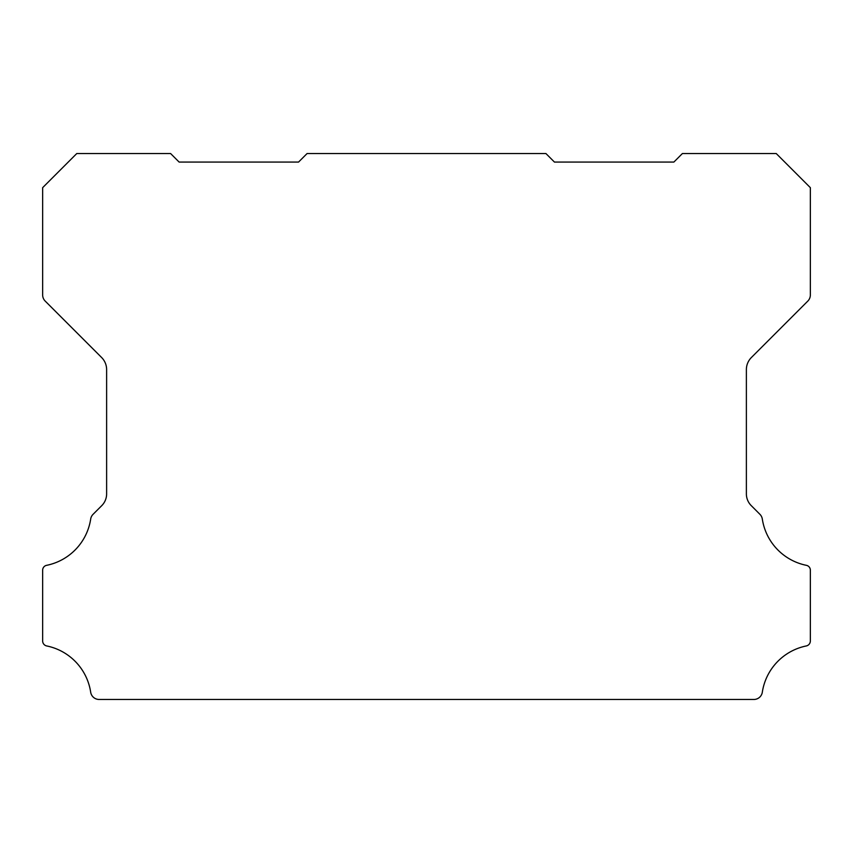 <?xml version="1.0" encoding="UTF-8"?>
<svg xmlns="http://www.w3.org/2000/svg" width="853" height="853" viewBox="0 0 853 853"><rect width="100%" height="100%" fill="white"/><g stroke="black" fill="none" stroke-linecap="round" stroke-linejoin="round"><path stroke-width="1.28" d="M42.65 570.167A4.937 4.937 0 0 1 46.744 565.304A55.786 55.786 0 0 0 90.685 519.05A8.583 8.583 0 0 1 93.105 514.284L101.635 505.754A16.644 16.644 0 0 0 106.625 493.695L106.625 369.594A17.156 17.156 0 0 0 101.635 357.524L45.156 301.045A8.658 8.658 0 0 1 42.65 295.021L42.65 187.66L76.77 153.54L170.6 153.54L179.13 162.07L298.55 162.07L307.08 153.54L545.92 153.54L554.45 162.07L673.87 162.07L682.4 153.54L776.23 153.54L810.35 187.66L810.35 295.021A8.658 8.658 0 0 1 807.855 301.045L751.376 357.524A17.156 17.156 0 0 0 746.375 369.594L746.375 493.695A16.644 16.644 0 0 0 751.376 505.754L759.895 514.284A8.583 8.583 0 0 1 762.315 519.05A55.786 55.786 0 0 0 806.256 565.304A4.937 4.937 0 0 1 810.35 570.316L810.35 640.955A5.107 5.107 0 0 1 806.256 645.956A55.754 55.754 0 0 0 762.315 692.21A8.519 8.519 0 0 1 753.892 699.46L99.108 699.46A8.519 8.519 0 0 1 90.685 692.21A55.754 55.754 0 0 0 46.744 645.956A5.107 5.107 0 0 1 42.65 640.955L42.65 570.316A4.937 4.937 0 0 1 42.65 570.167"/></g></svg>
